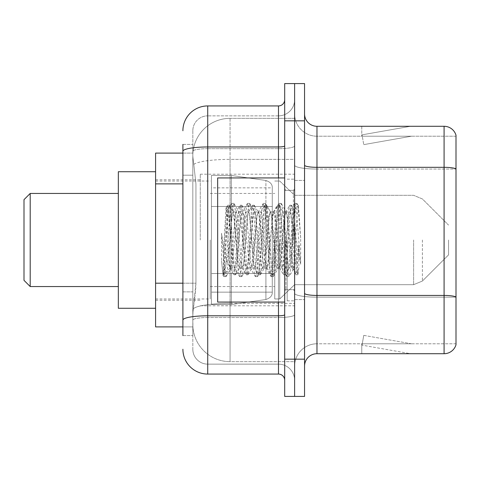 <?xml version="1.0" encoding="UTF-8"?>
<svg xmlns="http://www.w3.org/2000/svg" width="480" height="480" viewBox="0 0 480 480"><rect width="100%" height="100%" fill="white"/><g stroke="black" fill="none" stroke-linecap="round" stroke-linejoin="round"><path stroke-width="0.36" stroke-dasharray="2.4 1.8" d="M294.618 240L294.618 174.204L294.618 240M200.274 240L200.274 174.204L200.274 240M182.898 283.188L195.936 283.188L195.696 289.656L192.978 312L195.936 283.188L195.936 183.876L195.936 283.188L155.586 283.188L155.586 326.898L192.912 326.898L192.828 324.414A37.242 37.242 0 0 0 230.07 361.656L294.618 361.656L294.618 303.378L294.618 361.656L230.07 361.656L230.07 303.378L230.07 361.656A37.242 37.242 0 0 1 192.828 324.414L192.828 316.836L192.912 326.898L182.898 326.898M192.978 312L192.828 316.836L192.978 312M155.586 240L155.586 171.726L155.586 240M230.07 118.344L294.618 118.344L294.618 159.378L294.618 118.344L230.07 118.344A37.242 37.242 0 0 0 192.882 153.612C192.66 155.034 192.966 158.622 193.8 164.376L195.936 183.876L193.8 164.376C192.966 158.622 192.66 155.034 192.882 153.612L192.912 153.102L192.882 153.612A37.242 37.242 0 0 1 230.07 118.344L230.07 159.378L294.618 159.378L294.618 303.378L294.618 159.378L230.07 159.378L230.07 118.344A37.242 37.242 0 0 0 192.882 153.612M182.898 175.188L192.828 175.188L192.828 291.876L192.828 144.414L192.828 175.188L182.898 175.188L182.898 291.876L182.898 153.102L192.912 153.102L155.586 153.102L155.586 283.188M182.898 335.586L192.828 335.586L182.898 335.586L182.898 291.876L192.828 291.876L192.828 335.586L192.828 291.876L182.898 291.876M182.898 349.242A24.828 24.828 0 0 0 207.726 374.07L207.726 364.14A14.898 14.898 0 0 1 192.828 349.242L192.828 151.272L192.828 349.242A14.898 14.898 0 0 0 207.726 364.14L278.484 364.14L278.484 324.414L278.484 374.07A6.204 6.204 0 0 1 284.688 380.274L284.688 99.726L284.688 380.274M294.618 324.414L294.618 145.884L294.618 324.414M284.688 240L284.688 302.07L284.688 240M284.688 120.828L284.688 83.586L294.618 83.586L294.618 120.828L294.618 83.586L304.554 83.586L304.554 120.828L294.618 120.828L294.618 359.172L294.618 120.828L284.688 120.828L284.688 359.172L294.618 359.172L294.618 396.414L294.618 359.172L304.554 359.172L304.554 120.828M304.554 359.172L304.554 396.414L284.688 396.414L284.688 359.172M294.618 99.726L294.618 145.884L294.618 99.726A16.14 16.14 0 0 1 278.484 115.86A16.14 16.14 0 0 0 294.618 99.726A16.14 16.14 0 0 1 278.484 115.86L278.484 364.14L207.726 364.14L207.726 317.514L278.484 317.514A16.14 2.802 0 0 0 294.618 314.712A16.14 2.802 0 0 1 278.484 317.514L278.484 115.86L207.726 115.86L278.484 115.86M182.898 144.414L192.828 144.414L182.898 144.414L182.898 320.1A24.828 4.314 180 0 1 207.726 315.792L207.726 105.93A24.828 24.828 0 0 0 182.898 130.758A24.828 24.828 0 0 1 207.726 105.93L278.484 105.93A6.204 6.204 0 0 0 284.688 99.726A6.204 6.204 0 0 1 278.484 105.93L278.484 324.414L278.484 317.514L207.726 317.514L207.726 115.86L207.726 148.686L278.484 148.686A16.14 2.802 0 0 0 294.618 145.884A16.14 2.802 0 0 1 278.484 148.686L207.726 148.686L207.726 324.414L207.726 315.792L278.484 315.792A6.204 1.08 0 0 0 284.688 314.712M207.726 374.07L278.484 374.07M182.898 320.1L182.898 324.414M192.828 130.758L192.828 151.272L192.828 130.758A14.898 14.898 0 0 1 207.726 115.86A14.898 14.898 0 0 0 192.828 130.758A14.898 14.898 0 0 1 207.726 115.86M294.618 380.274A16.14 16.14 0 0 0 278.484 364.14A16.14 16.14 0 0 1 294.618 380.274A16.14 16.14 0 0 0 278.484 364.14M304.554 240L304.554 180.414L304.554 240M287.172 240L287.172 300.828L287.172 240M294.618 304.056L294.618 165.168L294.618 304.056M444.084 353.712L316.968 353.712L316.968 169.044L456 169.044L316.968 169.044L316.968 136.218L456 136.218L456 169.044L456 136.218L316.968 136.218L316.968 297.156L456 297.156L456 169.044L456 297.156L316.968 297.156L316.968 343.782A22.344 22.344 0 0 0 294.618 366.126A22.344 22.344 0 0 1 316.968 343.782L456 343.782L456 135.228A12.414 12.414 0 0 0 444.084 126.288L444.084 353.712A12.414 12.414 0 0 0 456 344.772L456 304.056L456 343.782L316.968 343.782L316.968 126.288A12.414 12.414 0 0 1 304.554 113.874L304.554 165.168L304.554 113.874M304.554 366.126L304.554 165.168L304.554 366.126A12.414 12.414 0 0 1 316.968 353.712M294.618 113.874L294.618 165.168L294.618 113.874A22.344 22.344 0 0 0 316.968 136.218A22.344 22.344 0 0 1 294.618 113.874A22.344 22.344 0 0 0 316.968 136.218M409.71 353.562A9.93 9.93 0 0 0 411.432 353.712L361.776 353.712L411.432 353.712A9.93 9.93 0 0 1 409.71 353.562A9.93 9.93 0 0 0 411.432 353.712A9.93 9.93 0 0 1 409.71 353.562A9.93 9.93 0 0 0 411.432 353.712A9.93 9.93 0 0 1 409.71 353.562A9.93 9.93 0 0 0 411.432 353.712A9.93 9.93 0 0 1 409.71 353.562A9.93 9.93 0 0 0 411.432 353.712A9.93 9.93 0 0 1 409.71 353.562L362.028 345.15L409.71 353.562M361.776 343.782L361.776 353.712L361.776 343.782L362.274 343.782L362.028 345.15L362.274 343.782L361.776 343.782L361.776 353.712L361.776 343.782L362.274 343.782L362.028 345.15L362.274 343.782L361.776 343.782L361.776 353.712L361.776 343.782L362.274 343.782L362.028 345.15L362.274 343.782L361.776 343.782L361.776 353.712L361.776 343.782L362.274 343.782L362.028 345.15L362.274 343.782L361.776 343.782L361.776 353.712L361.776 343.782L362.274 343.782L362.028 345.15L362.274 343.782L361.776 343.782M456 135.228A12.414 12.414 0 0 0 444.084 126.288L316.968 126.288M411.432 126.288L361.776 126.288L411.432 126.288A9.93 9.93 0 0 0 409.71 126.438A9.93 9.93 0 0 1 411.432 126.288A9.93 9.93 0 0 0 409.71 126.438A9.93 9.93 0 0 1 411.432 126.288A9.93 9.93 0 0 0 409.71 126.438A9.93 9.93 0 0 1 411.432 126.288A9.93 9.93 0 0 0 409.71 126.438A9.93 9.93 0 0 1 411.432 126.288A9.93 9.93 0 0 0 409.71 126.438A9.93 9.93 0 0 1 411.432 126.288M411.432 343.782L362.274 343.782L411.432 343.782L362.274 343.782L411.432 343.782L362.274 343.782L411.432 343.782L362.274 343.782L411.432 343.782L362.274 343.782L411.432 343.782L363.756 335.37L362.274 343.782L363.756 335.37L362.274 343.782L363.756 335.37L362.274 343.782L363.756 335.37L362.274 343.782L363.756 335.37L362.274 343.782L363.756 335.37L411.432 343.782M362.274 136.218L361.776 136.218L362.274 136.218L361.776 136.218L362.274 136.218L361.776 136.218L362.274 136.218L361.776 136.218L362.274 136.218L361.776 136.218L362.274 136.218L362.028 134.85L409.71 126.438L362.028 134.85L362.274 136.218L362.028 134.85L409.71 126.438L362.028 134.85L362.274 136.218L362.028 134.85L409.71 126.438L362.028 134.85L362.274 136.218L362.028 134.85L409.71 126.438L362.028 134.85L362.274 136.218L362.028 134.85L409.71 126.438L362.028 134.85L362.274 136.218L411.432 136.218L362.274 136.218L411.432 136.218L362.274 136.218L411.432 136.218L362.274 136.218L411.432 136.218L362.274 136.218L411.432 136.218L362.274 136.218L363.756 144.63L362.274 136.218M361.776 126.288L361.776 136.218L361.776 126.288M411.432 136.218L363.756 144.63L411.432 136.218M284.688 302.07L217.656 302.07L217.656 177.93L217.656 280.476L217.656 177.93L284.688 177.93M292.14 240L292.14 261.204L293.508 269.088L297.048 216.33L298.476 205.896L300.672 237.894L300.672 264.252L296.322 240L292.14 221.97L292.14 240L290.07 264.3L289.032 268.062L292.14 268.062L292.14 240L294.108 209.97L297.084 263.616L298.038 273.966L298.86 267.474L298.86 244.914C296.814 261.378 294.57 269.094 292.14 268.062C291.102 266.4 290.07 257.046 289.032 240L286.968 215.7L285.93 211.938L284.898 215.7L280.758 264.3L279.726 268.062L278.688 264.3L274.554 215.7L273.516 211.938L272.484 215.7L268.344 264.3L267.312 268.062L266.274 264.3L262.14 215.7L261.102 211.938L260.07 215.7L255.93 264.3L254.898 268.062L253.86 264.3L249.726 215.7L248.688 211.938L247.656 215.7L243.516 264.3L242.484 268.062L241.446 264.3L237.312 215.7L236.274 211.938L235.242 215.7L233.172 240C232.14 257.046 231.102 266.4 230.07 268.062C229.386 266.964 228.732 257.61 228.102 240L227.088 217.77L225.99 208.056L224.166 240L223.35 260.952L223.35 274.5C225.336 268.944 227.574 257.442 230.07 240L230.07 266.814L230.844 268.062L234.786 268.062L233.472 264.3L227.82 210.018L224.274 264.276L223.062 275.064L221.538 260.838L221.538 233.268L222.582 240C224.838 255.084 227.334 264.024 230.07 266.814M289.032 268.062L288 264.3L283.86 215.7L282.828 211.938L281.796 215.7L277.656 264.3L276.618 268.062L275.586 264.3L271.446 215.7L270.672 212.16L270.414 211.938L269.382 215.7L265.242 264.3L264.204 268.062L263.172 264.3L259.032 215.7L258 211.938L256.968 215.7L252.828 264.3L251.796 268.062L250.758 264.3L246.618 215.7L245.586 211.938L244.554 215.7L240.414 264.3L239.382 268.062L238.344 264.3L234.204 215.7L233.172 211.938L232.14 215.7L230.07 240L229.908 268.002M292.14 268.062L295.806 274.602L294.984 270.12L290.844 209.88L289.812 205.218L288.774 209.88L284.64 270.12L283.602 274.782L282.57 270.12L278.43 209.88L277.398 205.218L276.36 209.88L272.226 270.12L271.188 274.782L270.156 270.12L266.016 209.88L264.984 205.218L263.946 209.88L259.812 270.12L258.774 274.782L257.742 270.12L253.602 209.88L252.57 205.218L251.532 209.88L247.398 270.12L246.36 274.782L245.328 270.12L241.188 209.88L240.156 205.218L239.118 209.88L234.984 270.12L233.946 274.782L232.914 270.12L228.774 209.88L227.742 205.218L226.704 209.88L223.35 260.952M298.86 244.914L297.054 270.12L295.806 274.602M298.86 267.474L297.78 274.602L296.532 270.12L292.398 209.88L291.36 205.218L290.328 209.88L286.188 270.12L285.156 274.782L284.118 270.12L279.984 209.88L278.946 205.218L277.914 209.88L273.774 270.12L272.742 274.782L271.704 270.12L267.57 209.88L266.532 205.218L265.5 209.88L261.36 270.12L260.328 274.782L259.296 270.12L255.156 209.88L254.118 205.218L253.086 209.88L248.946 270.12L247.914 274.782L246.882 270.12L242.742 209.88L241.704 205.218L240.672 209.88L236.532 270.12L235.5 274.782L234.468 270.12L230.328 209.88L229.296 205.218L228.258 209.88L224.118 270.12L223.35 274.5M24 240L24 280.344L24 199.656L24 280.344L24 199.656L24 240L24 199.656L30.204 193.446L30.204 286.554L30.204 193.446L30.204 286.554L30.204 193.446L118.344 193.446L118.344 308.274L118.344 171.726L118.344 308.274L118.344 171.726L118.344 286.554L118.344 193.446L30.204 193.446L30.204 286.554L118.344 286.554L30.204 286.554L24 280.344L24 240M448.554 240L448.554 254.898L448.554 240M279.726 240L279.726 298.968L279.726 240M274.758 240L274.758 298.968L274.758 240M210.204 240L210.204 298.968L210.204 240M231.312 273.516L231.312 304.554L231.312 273.516L272.274 273.516L272.274 292.14L272.274 187.86L272.274 206.484L211.446 206.484L211.446 175.446L211.446 304.554L211.446 273.516L272.274 273.516L272.274 187.86L272.274 206.484L211.446 206.484L211.446 187.86L211.446 292.14L211.446 273.516L272.274 273.516L272.274 187.86L272.274 206.484L211.446 206.484L211.446 175.446L211.446 304.554L211.446 273.516L272.274 273.516L272.274 292.152L211.446 292.14L211.446 273.516L231.312 273.516L231.312 304.554L231.312 175.446L231.312 206.484L211.446 206.484L211.446 187.86L211.446 292.14L211.446 273.516L272.274 273.516L272.274 292.152L211.446 292.14L211.446 175.446L211.446 304.554L211.446 273.516L272.274 273.516L272.274 292.152L211.446 292.14M231.312 240L231.312 175.446L231.312 206.484L211.446 206.484L272.274 206.484L231.312 206.484L231.312 175.446L231.312 240M118.344 308.274L155.586 308.274L118.344 308.274L118.344 171.726L155.586 171.726L118.344 171.726M265.902 206.484L265.902 299.52C270.348 298.002 272.472 295.548 272.274 292.152L272.274 187.848L272.274 206.484L231.312 206.484M292.14 221.97L291.282 215.7L289.968 211.938L288.654 215.7L283.398 264.3L282.084 268.062L280.77 264.3L275.514 215.7L274.2 211.938L273.786 212.292L272.886 215.7L267.63 264.3L266.316 268.062L265.002 264.3L259.746 215.7L258.432 211.938L258.018 212.292L257.118 215.7L251.868 264.3L250.554 268.062L249.24 264.3L243.984 215.7L242.67 211.938L241.356 215.7L236.1 264.3L234.786 268.062M292.14 261.204L287.34 215.7L286.026 211.938L284.712 215.7L279.456 264.3L278.142 268.062L276.828 264.3L271.572 215.7L270.258 211.938L268.944 215.7L263.688 264.3L262.374 268.062L261.06 264.3L255.804 215.7L254.496 211.938L253.182 215.7L247.926 264.3L246.612 268.062L245.298 264.3L240.042 215.7L238.728 211.938L237.414 215.7L232.158 264.3L230.844 268.062M230.07 231.24L230.07 240M300.672 264.252L296.208 208.308L294.894 203.406L293.58 208.308L288.324 271.692L287.01 276.594L285.696 271.692L280.44 208.308L279.126 203.406L277.812 208.308L272.556 271.692L271.242 276.594L269.928 271.692L264.678 208.308L263.364 203.406L262.05 208.308L256.794 271.692L255.48 276.594L254.166 271.692L248.91 208.308L247.596 203.406L246.282 208.308L241.026 271.692L239.712 276.594L238.398 271.692L233.142 208.308L231.828 203.406L230.514 208.308L225.264 271.692L223.95 276.594L223.626 276.318L222.636 271.692L221.538 260.838M300.672 237.894L298.176 208.308L296.862 203.406L295.548 208.308L290.292 271.692L288.978 276.594L287.664 271.692L282.414 208.308L281.1 203.406L279.786 208.308L274.53 271.692L273.216 276.594L271.902 271.692L266.646 208.308L265.332 203.406L264.018 208.308L258.762 271.692L257.448 276.594L256.134 271.692L250.878 208.308L249.564 203.406L248.25 208.308L243 271.692L241.686 276.594L240.372 271.692L235.116 208.308L233.802 203.406L232.488 208.308L227.232 271.692L225.918 276.594L224.604 271.692L221.538 233.268M230.07 303.378A37.242 6.468 180 0 0 193.272 308.844A37.242 6.468 180 0 1 230.07 303.378L294.618 303.378L230.07 303.378L230.07 159.378L230.07 303.378M193.8 164.376A37.242 6.468 180 0 1 230.07 159.378A37.242 6.468 180 0 0 193.8 164.376M192.828 324.414A37.242 37.242 0 0 0 230.07 361.656M182.898 183.876L155.586 183.876M182.898 151.272A24.828 4.314 180 0 1 207.726 146.964L278.484 146.964A6.204 1.08 -0 0 0 284.688 145.884M278.484 302.07L278.484 177.93M207.726 148.686A14.898 2.586 180 0 0 192.828 151.272A14.898 2.586 180 0 1 207.726 148.686M207.726 317.514A14.898 2.586 180 0 0 192.828 320.1A14.898 2.586 180 0 1 207.726 317.514M207.726 364.14A14.898 14.898 0 0 1 192.828 349.242M316.968 297.156A22.344 3.882 0 0 1 294.618 293.28A22.344 3.882 0 0 0 316.968 297.156M456 296.982A12.414 2.154 180 0 0 444.084 295.434L316.968 295.434A12.414 2.154 0 0 1 304.554 293.28M304.554 165.168A12.414 2.154 0 0 0 316.968 167.322L444.084 167.322A12.414 2.154 180 0 1 456 168.876M294.618 165.168A22.344 3.882 0 0 0 316.968 169.044A22.344 3.882 0 0 1 294.618 165.168M294.618 366.126A22.344 22.344 0 0 1 316.968 343.782M293.382 240L293.382 190.344L293.382 240M285.93 240L285.93 289.656L285.93 240M422.394 240L422.394 281.052L422.394 240M413.616 240L413.616 284.688L413.616 240M211.446 304.554L231.312 304.554L265.902 299.52C270.348 298.002 272.472 295.548 272.274 292.152L272.274 187.848C272.472 184.452 270.348 181.998 265.902 180.48L231.312 175.446L211.446 175.446L231.312 175.446L265.902 180.48C270.348 181.998 272.472 184.452 272.274 187.848L272.274 292.152C272.472 295.548 270.348 298.002 265.902 299.52L231.312 304.554L211.446 304.554L231.312 304.554L265.902 299.52L265.902 180.48L265.902 273.516M200.274 174.204L294.618 174.204M155.586 179.796L200.274 179.796M155.586 300.204L200.274 300.204M200.274 305.796L294.618 305.796M284.688 190.344L294.618 190.344L284.688 190.344M284.688 289.656L294.618 289.656L284.688 289.656M294.618 180.414L304.554 180.414L294.618 180.414M287.172 300.828L294.618 300.828L287.172 300.828M287.172 179.172L294.618 179.172L287.172 179.172M294.618 299.586L304.554 299.586L294.618 299.586M293.382 190.344L294.618 189.102L293.382 190.344L285.93 190.344L284.688 189.102L285.93 190.344L293.382 190.344M285.93 289.656L293.382 289.656L294.618 290.898L293.382 289.656L285.93 289.656L284.688 290.898L285.93 289.656M226.134 208.002L228.066 209.934M233.172 211.938L236.274 211.938M245.586 211.938L248.688 211.938M258 211.938L261.102 211.938M270.414 211.938L273.516 211.938M282.828 211.938L285.93 211.938M239.382 268.062L242.484 268.062M251.796 268.062L254.898 268.062M264.204 268.062L267.312 268.062M276.618 268.062L279.726 268.062M294.108 209.97L298.254 205.818M298.038 273.966L293.256 269.184M230.07 268.062L223.068 275.064M296.016 274.782L297.57 274.782M289.812 205.218L291.36 205.218M283.602 274.782L285.156 274.782M277.398 205.218L278.946 205.218M271.188 274.782L272.742 274.782M264.984 205.218L266.532 205.218M258.774 274.782L260.328 274.782M252.57 205.218L254.118 205.218M246.36 274.782L247.914 274.782M240.156 205.218L241.704 205.218M233.946 274.782L235.5 274.782M227.742 205.218L229.296 205.218M294.258 210.024L291.576 205.398M298.176 273.918L297.78 274.602M285.366 274.602L289.296 267.84M279.162 205.398L283.086 212.16M272.952 274.602L276.882 267.84M266.748 205.398L270.672 212.16M260.538 274.602L264.468 267.84M254.334 205.398L258.258 212.16M248.124 274.602L252.054 267.84M241.92 205.398L245.844 212.16M235.71 274.602L239.64 267.84M229.506 205.398L233.43 212.16M285.672 212.16L289.602 205.398M279.462 267.84L283.392 274.602M273.258 212.16L277.188 205.398M267.048 267.84L270.978 274.602M260.844 212.16L264.774 205.398M254.634 267.84L258.564 274.602M248.43 212.16L252.36 205.398M242.22 267.84L246.15 274.602M236.016 212.16L239.946 205.398M229.902 268.002L233.736 274.602M225.99 208.056L227.532 205.398M448.554 254.898L422.394 281.052L413.616 284.688L422.394 281.052L448.554 254.898L422.394 281.052L413.616 284.688L294.618 284.688L279.726 298.968L274.758 298.968L279.726 298.968L294.618 284.688L413.616 284.688L294.618 284.688L279.726 298.968L274.758 298.968M210.204 286.554L274.758 286.554M155.586 298.968L210.204 298.968M155.586 181.032L210.204 181.032M210.204 193.446L274.758 193.446M274.758 181.032L279.726 181.032L294.618 195.312L413.616 195.312L294.618 195.312L279.726 181.032L274.758 181.032L279.726 181.032L294.618 195.312L413.616 195.312L422.394 198.948L448.554 225.102L422.394 198.948L413.616 195.312L422.394 198.948L448.554 225.102M211.446 175.446L231.312 175.446L265.902 180.48C270.348 181.998 272.472 184.452 272.274 187.848L211.446 187.86M24 280.344L30.204 286.554M24 199.656L30.204 193.446M238.728 211.938L242.67 211.938M254.496 211.938L258.432 211.938M270.258 211.938L274.2 211.938M286.026 211.938L289.968 211.938M246.612 268.062L250.554 268.062M262.374 268.062L266.316 268.062M278.142 268.062L282.084 268.062M294.894 203.406L296.862 203.406M287.01 276.594L288.978 276.594M279.126 203.406L281.1 203.406M271.242 276.594L273.216 276.594M263.364 203.406L265.332 203.406M255.48 276.594L257.448 276.594M247.596 203.406L249.564 203.406M239.712 276.594L241.686 276.594M231.828 203.406L233.802 203.406M223.95 276.594L225.918 276.594M293.514 269.088L289.302 276.318M298.476 205.896L297.186 203.682M281.418 203.682L286.44 212.292M273.534 276.318L278.556 267.708M265.656 203.682L270.672 212.292M257.772 276.318L262.794 267.708M249.888 203.682L254.91 212.292M242.004 276.318L247.026 267.708M234.12 203.682L239.142 212.292M226.242 276.318L231.258 267.708M289.548 212.292L294.57 203.682M281.67 267.708L286.686 276.318M273.786 212.292L278.802 203.682M265.902 267.708L270.924 276.318M258.018 212.292L263.04 203.682M250.134 267.708L255.156 276.318M242.256 212.292L247.272 203.682M234.372 267.708L239.394 276.318M227.814 210.018L231.51 203.682M222.852 274.992L223.626 276.318"/><path stroke-width="0.72" d="M182.898 175.188L182.898 144.414L182.898 153.102L155.586 153.102L155.586 326.898L182.898 326.898M182.898 335.586L182.898 144.414M284.688 359.172L284.688 396.414L294.618 396.414L294.618 359.172L294.618 396.414L304.554 396.414L304.554 359.172L294.618 359.172L294.618 120.828L294.618 359.172L284.688 359.172L284.688 120.828L294.618 120.828L294.618 83.586L294.618 120.828L304.554 120.828L304.554 359.172M304.554 120.828L304.554 83.586L284.688 83.586L284.688 120.828M182.898 130.758A24.828 24.828 0 0 1 207.726 105.93L207.726 374.07L278.484 374.07L278.484 302.07M207.726 105.93L278.484 105.93A6.204 6.204 0 0 0 284.688 99.726M182.898 324.414L182.898 291.876M284.688 380.274A6.204 6.204 0 0 0 278.484 374.07M207.726 374.07A24.828 24.828 0 0 1 182.898 349.242M304.554 366.126A12.414 12.414 0 0 1 316.968 353.712L444.084 353.712L444.084 126.288L316.968 126.288A12.414 12.414 0 0 1 304.554 113.874A12.414 12.414 0 0 0 316.968 126.288L316.968 353.712M456 135.228A12.414 12.414 0 0 0 444.084 126.288A12.414 12.414 0 0 1 456 135.228L456 344.772A12.414 12.414 0 0 1 444.084 353.712M30.204 286.554L30.204 193.446L24 199.656L24 280.344L30.204 286.554L118.344 286.554M155.586 171.726L118.344 171.726L118.344 308.274L155.586 308.274M284.688 177.93L217.656 177.93L217.656 302.07L284.688 302.07M182.898 183.876L155.586 183.876M182.898 283.188L155.586 283.188M284.688 314.712A6.204 1.08 0 0 1 278.484 315.792L207.726 315.792A24.828 4.314 180 0 0 182.898 320.1M182.898 151.272A24.828 4.314 180 0 1 207.726 146.964L278.484 146.964L278.484 105.93M278.484 177.93L278.484 146.964A6.204 1.08 0 0 0 284.688 145.884M456 168.876A12.414 2.154 180 0 0 444.084 167.322L316.968 167.322A12.414 2.154 0 0 1 304.554 165.168M456 296.982A12.414 2.154 180 0 0 444.084 295.434L316.968 295.434A12.414 2.154 -0 0 1 304.554 293.28M30.204 193.446L118.344 193.446"/></g></svg>
